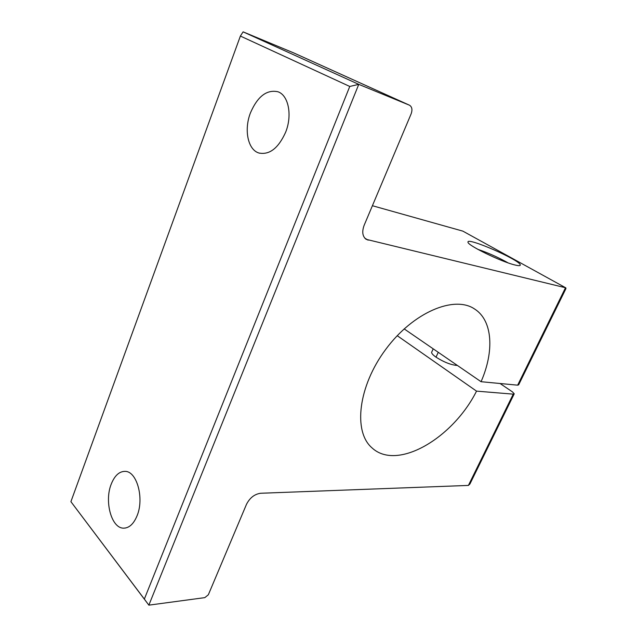 <?xml version="1.0" encoding="UTF-8"?>
<svg xmlns="http://www.w3.org/2000/svg" width="637" height="637" viewBox="0 0 637 637"><rect width="100%" height="100%" fill="white"/><g stroke="black" fill="none" stroke-linecap="round" stroke-linejoin="round"><path stroke-width="0.96" d="M293.577 52.855L243.111 31.85L240.38 36.054L349.761 86.457L144.344 599.083L148.859 605.15L358.758 84.355L409.503 105.216C412.035 106.841 412.585 109.723 411.136 113.856L364.149 225.291C361.8 231.725 362.461 236.399 366.132 239.321L565.505 287.749L517.658 385.17L518.645 384.852L565.927 288.641L565.847 287.876L462.852 231.127L372.406 205.719M457.382 365.447C451.314 365.065 444.196 362.302 436.019 357.174C433.049 355.08 431.583 353.463 431.615 352.317L431.862 351.783M565.847 287.876L462.852 231.127M514.155 393.985L469.907 484.016L468.41 485.426L260.629 493.261C254.537 494.129 249.823 497.816 246.487 504.321L208.339 594.783L204.827 597.625L148.859 605.15L70.906 501.669L240.38 36.054M517.658 385.17L481.054 381.706C494.344 351.536 492.815 320.626 474.692 309.064C454.396 295.042 413.126 312.218 385.711 349.41C358.09 386.428 353.105 431.623 371.857 447.731C396.851 471.444 452.819 438.391 476.54 391.134L513.247 394.144L468.41 485.426M349.761 86.457L358.758 84.355L243.111 31.85M500.061 383.506L512.443 391.874L514.242 393.801L513.247 394.144M476.54 391.134L397.225 335.691M144.344 599.083L70.906 501.669M250.452 112.86C257.595 96.378 266.768 89.347 277.971 91.768C288.529 95.287 292.487 115.353 285.639 132.225C278.393 148.23 269.467 155.157 258.853 152.991C247.841 149.735 243.828 129.757 250.452 112.86M111.22 484.152C114.652 475.552 119.326 471.292 125.226 471.372C136.883 471.316 144.392 498.325 137.09 515.723C133.666 523.972 129.152 528.113 123.562 528.161C111.459 528.36 104.189 501.359 111.22 484.152M514.76 264.936C501.072 261.719 467.239 245.181 468.004 242.187C466.165 236.55 520.294 260.111 520.286 264.952C520.389 265.892 518.55 265.884 514.76 264.936M481.054 381.706L404.161 328.883M456.1 364.563L455.71 365.383M436.019 357.174L438.264 352.309M507.88 262.794L506.097 261.783C496.733 256.695 487.345 252.57 477.941 249.401M293.362 52.76L409.384 105.169M368.13 240.173L364.722 238.071M431.615 352.317L433.208 348.845M507.944 262.818L506.184 261.815C496.772 256.711 487.337 252.555 477.877 249.362M409.503 105.216L293.482 52.807M125.401 528.041L123.562 528.161M259.506 153.191L258.853 152.991M520.286 264.952L520.039 265.462M474.692 309.064L473.673 308.435"/></g></svg>
